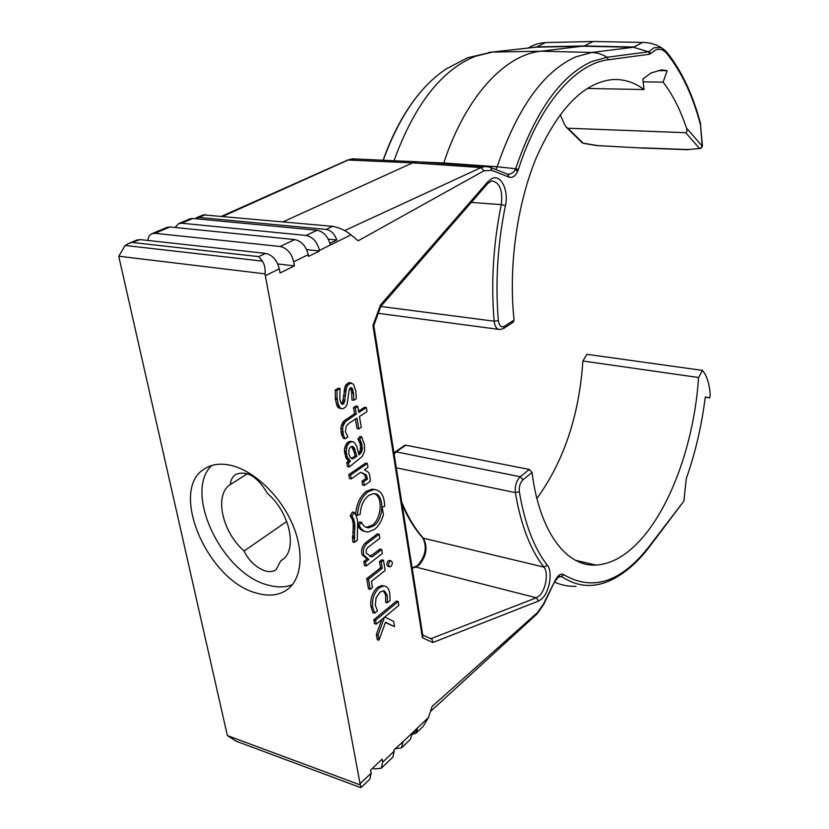 <?xml version="1.0" encoding="UTF-8"?>
<svg xmlns="http://www.w3.org/2000/svg" width="829" height="829" viewBox="0 0 829 829"><rect width="100%" height="100%" fill="white"/><g stroke="black" fill="none" stroke-linecap="round" stroke-linejoin="round"><path stroke-width="1.24" d="M230.265 484.592C230.763 479.867 232.607 476.468 235.778 474.385C247.094 470.292 257.622 476.623 267.352 493.348C289.984 512.488 297.901 550.145 282.047 560.021L280.73 560.891L276.098 569.606C267.985 576.062 250.886 565.979 244.12 551.016C222.079 531.938 213.923 494.747 230.265 484.592L247.405 473.711M244.12 551.016L286.761 521.493M280.73 560.891L283.29 559.036M536.912 498.509C563.938 461.028 579.253 415.194 582.86 360.998L586.963 354.304L702.443 370.397L698.557 377.516C694.319 443.204 669.625 511.814 635.802 544.808C622.838 557.534 609.522 564.29 595.844 565.057C566.456 566.901 539.461 531.99 532.052 472.457L529.337 469.452L520.27 476.758L396.21 451.867L405.796 445.183L529.337 469.452M119.096 257.871L227.364 735.582L360.294 784.939L264.99 273.86L118.796 256.213L119.096 257.871M560.166 114.568L564.124 123.625L566.062 126.941L567.948 128.236L685.707 132.702L699.375 148.339L701.137 147.749L702.464 146.194L700.66 148.401L688.163 149.531L700.526 148.443M503.576 328.502L513.213 322.222L514.073 320.035L504.426 326.305C501.213 327.776 499.193 325.88 498.364 320.605L494.157 321.196C494.851 326.636 496.809 329.424 500.032 329.569L503.576 328.502L504.426 326.305M587.212 88.434L644.029 89.553C634.061 82.05 623.221 78.765 611.522 79.677C583.201 83.169 558.228 108.92 536.612 156.95C516.985 203.893 508.312 266.907 514.073 320.035M532.052 472.457L522.985 479.804C520.104 482.727 518.871 486.696 519.317 491.701C524.736 523.752 534.083 548.27 547.347 565.264C552.943 571.668 549.575 592.061 541.783 598.89L538.508 601.066L432.873 642.506L422.417 637.77L372.957 325.517L373.806 325.476M372.957 325.517L380.438 305.031L380.729 306.502M685.707 132.702C687.086 132.205 687.334 130.64 686.453 128.008C680.402 109.822 672.63 94.537 663.117 82.144L667.148 70.703L661.635 69.864L650.858 73.025L642.858 79.076L644.029 89.553M428.489 717.479L402.987 741.779L401.547 747.831L410.251 739.489L411.858 734.712L417.381 729.416L416.034 733.199L423.153 726.391L428.489 717.479L432.127 706.412L537.575 612.444L543.461 604.082L555.523 579.74C558.135 575.088 560.787 573.347 563.482 574.507L563.606 574.59C592.818 591.802 621.522 582.176 649.739 545.7L683.863 501.11L686.298 478.582C695.396 452.655 701.728 425.443 705.292 396.956L709.759 397.91L710.204 394.262C709.323 383.361 706.733 375.402 702.443 370.397M402.987 741.779L394.044 749.799L394.272 751.084L382.677 762.152L381.288 768.224L374.604 768.918L372.584 768.193M361.434 787.239L369.817 779.219L371.185 773.115L370.625 770.058L382.138 759.115L382.677 762.152M147.852 240.451C148.215 237.032 149.562 234.783 151.914 233.705L154.94 233.301L280.129 246.493C286.979 248.068 291.507 253.156 293.715 261.777L294.44 265.871L280.057 272.979L279.3 268.845C277.041 260.14 272.472 254.99 265.591 253.384L140.028 239.591L137.003 239.985L128.039 243.767L140.028 239.591M151.914 233.705L166.93 227.384L169.945 226.97L294.741 239.581C301.569 241.104 306.046 246.13 308.201 254.669L308.502 256.399L319.528 250.969L306.606 249.612M181.624 223.219L178.598 223.643L189.862 218.887L192.877 218.462L181.624 223.219L306.077 235.457C312.875 236.959 317.331 241.933 319.434 250.399L319.528 250.969M344.615 230.617L481.038 167.593L483.97 170.805L358.19 240.783L351.019 234.866C345.734 230.524 339.589 227.685 332.616 226.338L203.25 214.866M686.453 128.008L702.215 146.173L700.474 124.806C692.806 95.729 681.645 72.04 666.972 53.73C663.449 49.533 659.573 48.32 655.376 50.092L649.822 54.186L648.589 51.781L607.056 57.253L591.543 61.647C560.694 75.698 535.42 111.293 515.721 168.463L518.187 170.059L517.752 171.271C515.348 176.204 512.446 178.152 509.047 177.126L491.742 170.359L483.97 170.805M350.315 441.297L352.667 441.681L350.284 442.158L348.387 443.878L347.185 445.898L346.17 451.049L347.196 457.048L350.418 461.193L348.273 460.592L346.004 457.96L344.398 450.686L344.709 447.805L346.605 443.515L349.403 441.463L352.087 441.65M348.667 460.831L346.75 462.592L347.444 466.613L349.216 466.996L362.169 456.541L364.573 451.318L364.428 444.582L361.61 436.8L359.745 439.266L361.745 443.764L362.304 449.546L361.465 452.178L358.978 454.924L356.729 446.199L354.48 442.707L352.667 441.681M358.688 453.214L360.118 450.883L360.574 447.069L359.983 443.411L357.983 438.924L359.848 436.458L361.61 436.8M340.833 428.406L341.434 425.287L343.527 421.422L354.532 413.723L353.506 407.609L356.004 406.023L357.776 406.345L358.791 412.459L366.366 407.588L367.029 411.588L359.465 416.479L361.268 427.318L358.802 428.945L356.978 418.085L349.351 423.018L346.273 426.013L345.392 431.567L347.9 436.966L345.216 438.728L343.455 435.287L341.683 434.935L340.833 428.406L342.615 428.759L343.455 435.287M345.216 438.728L343.444 438.375L341.683 434.935M355.434 419.091L357.03 428.603L358.802 428.945M366.366 407.588L364.594 407.267L358.574 411.132M341.351 403.785L342.802 401.246L345.33 385.703L347.993 383.081L351.496 382.977M340.304 408.2L338.056 403.878L337.061 398.127L336.999 390.397L340.056 388.532L338.263 388.21L335.206 390.086L335.382 399.267L336.957 405.609L338.512 407.868L342.864 408.811L345.569 407.101L347.133 404.21L349.237 389.329L350.615 387.63L352.149 388.386L350.17 387.848M340.937 408.562L338.512 407.868M349.434 382.677L353.537 384.231L355.848 391.07L356.273 398.708L353.745 400.303L351.962 399.992L351.641 391.837L350.366 388.076M387.35 602.766L387.278 595.326L384.532 591.036L383.174 590.828L379.951 592.186L376.097 597.864L375.278 605.108L377.464 610.89L374.677 613.18L372.967 612.693L370.895 606.413C370.169 598.652 372.366 592.3 377.496 587.346L381.837 585.523L383.547 585.979C386.801 586.072 388.874 588.383 389.765 592.922L390.076 600.528L387.35 602.766L385.64 602.3L385.568 594.859L383.34 590.818M381.837 585.523L384.128 585.989M389.392 566.725L388.273 566.435C386.407 565.326 386.418 563.44 388.314 560.777L389.817 560.549M360.791 472.271L351.195 478.924L350.532 475.058L367.351 463.442L367.993 467.276L364.408 469.763L368.459 472.302L369.651 474.789L370.387 481.203L364.387 485.452L363.744 481.639L361.993 481.255L365.755 478.623L365.309 476.333L364.283 474.364L360.76 472.292L366.035 474.737L364.283 474.364M361.993 481.255L362.636 485.069L364.387 485.452M367.351 463.442L365.599 463.079L348.771 474.675L349.434 478.54L351.195 478.924M377.423 533.835L365.288 543.005C361.983 546.29 360.926 550.207 362.128 554.746L367.092 558.995L363.776 561.554L364.47 565.575L366.2 566.02L382.356 553.492L381.692 549.503L379.962 549.078L370.262 556.311L371.983 556.746L366.615 553.627C365.703 551.326 366.159 549.212 367.993 547.275L379.817 538.27L379.143 534.259L377.423 533.835M369.558 556.29L370.262 556.311M350.232 515.638L352.439 511.99L354.201 512.405L351.973 516.094L350.232 515.638L352.304 519.462L353.247 524.291L352.771 541.959L354.511 542.394L357.32 540.301L357.713 521.151L356.294 515.97L354.201 512.405M375.537 620.279L398.2 601.512L396.5 601.046L373.827 619.791L374.501 623.667L376.2 624.154L375.537 620.279L373.827 619.791M376.356 634.423L377.257 639.677L378.957 640.175L378.055 634.921L376.356 634.423L381.827 619.481M398.2 601.512L398.822 605.336L384.791 617.014L393.661 621.387L394.542 626.662L385.402 622.538M355.672 514.778C356.304 504.405 359.838 496.592 366.273 491.359L372.138 489.131L375.122 489.556M366.138 527.358L372.003 525.431C381.62 518.954 383.216 496.384 374.211 493.701M357.921 524.073L359.765 521.876L361.506 522.291L359.112 525.14C361.185 529.741 364.19 532.021 368.149 531.969L374.356 529.524C378.521 526.228 381.547 521.306 383.423 514.747L382.169 507.11L384.656 506.281C384.366 495.618 380.77 490.032 373.889 489.514L368.014 491.752C361.568 497.017 358.035 504.861 357.423 515.286L360.159 514.384C360.646 506.032 363.475 499.742 368.646 495.493L373.392 493.69C384.459 492.405 384.677 518.498 373.744 525.845L368.781 527.804C365.589 527.845 363.164 526 361.506 522.291M365.061 531.493C362.086 531.068 359.703 529.213 357.931 525.907M381.765 559.824L379.506 561.585L380.552 567.824L366.729 578.704L368.501 588.932L370.221 589.398L372.511 587.564L371.444 581.316L385.174 570.435L383.485 560.259L381.765 559.824M667.148 70.703L658.381 70.61M663.117 82.144L643.169 81.822M701.137 147.749L701.862 147.572M700.474 124.806L702.464 146.194L700.66 148.401M650.744 53.636L649.045 51.512L653.977 47.75L661.241 47.605L665.272 50.465M649.822 54.186L608.341 59.771L607.056 57.253L602.932 54.994L597.491 53.149L591.916 52.445L633.429 47.284L648.589 51.781L633.429 47.274M507.234 174.017L508.519 174.214C511.483 173.986 513.711 172.463 515.223 169.655L515.628 168.743L497.151 166.774L495.866 169.541M507.058 173.945L508.042 174.349L509.047 177.126M419.837 161.956L416.707 161.769L412.614 162.857L283.207 221.778M194.991 218.659L198.867 217.436L326.149 229.426C331.113 230.358 334.647 233.882 336.761 239.975L329.901 243.343L330.274 245.073L351.019 234.866M328.253 239.135L336.761 239.975M178.598 223.643L175.126 227.488M192.877 218.462L317.02 230.265C323.123 231.446 327.414 235.809 329.901 243.343M277.767 263.954L294.44 265.871M128.039 243.767L125.158 245.457L118.796 256.213M125.158 245.457L262.368 261.114L258.731 256.627L265.591 253.384M262.368 261.114C264.648 264.565 265.518 268.814 264.99 273.86M230.555 465.266C253.063 470.24 279.052 494.312 291.725 522.488C304.481 550.653 302.212 578.621 287.362 589.543C279.166 595.388 269.073 596.621 257.083 593.232C207.323 581.326 167.79 488.633 205.343 468.364C212.286 464.167 220.69 463.142 230.555 465.266M360.294 784.939L361.382 787.301L359.517 787.167L236.224 741.219L227.364 735.582M381.288 768.224L392.853 757.146L394.272 751.084M401.547 747.831L395.195 748.701M416.034 733.199L412.282 734.297M537.575 612.444L537.088 613.885L430.458 711.479M555.285 580.207L555.264 581.015M563.482 574.507L561.554 576.456L559.129 576.362L555.565 580.518M558.062 577.15L561.679 576.538C577.792 587.315 594.673 588.3 612.32 579.492C625.657 572.735 638.061 561.813 649.542 546.705L649.739 545.7M683.863 501.11L649.542 546.705M709.759 397.91L705.251 397.226M698.557 377.516L582.86 360.998M404.625 445.391L405.796 445.183M430.085 638.371L431.018 638.641L536.353 597.782L538.508 601.066M432.873 642.506L432.023 639.252L431.018 638.641M422.417 637.77L422.79 635.387M211.706 465.515C182.94 492.395 222.327 574.217 268.192 585.108C277.176 587.626 285.238 587.492 292.368 584.694M355.558 158.981L348.47 159.893L223.105 216.224M489.784 167.137L485.183 166.432L481.038 167.593L412.614 162.857L347.807 160.007L221.954 216.12M531.265 47.709L488.54 52.465M536.757 46.911L532.456 47.574L535.897 47.191M394.003 160.733C414.417 104.723 441.536 69.905 475.359 56.279L492.281 52.092L540.933 51.211C504.923 54.641 465.401 96.869 443.784 162.992L497.151 166.774C517.431 107.78 543.679 71.128 575.886 56.828L591.916 52.445L540.933 51.211L584.207 45.968L633.936 47.004L642.548 42.424L593.191 41.481L584.207 45.968L536.84 46.901L545.575 42.559L547.378 42.517M420.282 161.987L443.784 162.992L443.567 163.582M595.17 41.512L593.191 41.481M597.118 145.572L642.268 148.049M582.331 142.899L566.912 127.78M349.216 466.996L348.522 462.965L346.75 462.592M350.418 461.193L348.522 462.965M356.874 456.447L352.646 458.851L350.107 457.245L348.947 454.012L348.885 450.188L349.973 447.546L351.361 446.51L352.822 446.406L354.024 447.515L356.874 456.447L355.113 456.085L351.289 458.416M360.594 453.432L358.833 453.069M359.703 451.815L361.465 452.178M362.304 449.546L360.542 449.194M359.745 439.266L357.983 438.924M350.128 461.535L348.356 461.162M348.273 460.592L350.035 460.965M348.263 459.152L346.501 458.789M347.196 445.888L345.424 445.536M348.387 443.878L346.605 443.515M349.693 442.499L347.921 442.147M351.175 441.816L349.403 441.463M355.91 452.385L354.138 452.023L355.113 456.085M354.138 452.023L351.62 446.416M355.081 455.909L356.853 456.282M352.822 446.406L352.263 446.292M353.973 458.416L352.211 458.054M357.776 406.345L355.278 407.941L356.304 414.054L345.31 421.764L343.216 425.629L342.615 428.759M343.776 424.22L341.994 423.878M344.937 422.189L343.154 421.847M345.31 421.764L343.527 421.422M347.517 419.702L345.734 419.37M356.304 414.054L354.532 413.723M355.278 407.941L353.506 407.609M343.185 434.562L341.413 434.209M351.216 382.977L348.014 384.791L346.221 384.49M352.149 388.386L353.558 393.392L351.776 393.081M353.558 393.392L353.745 400.303M352.988 390.013L351.206 389.703M352.843 389.568L351.061 389.267M348.014 384.791L346.408 387.982L344.584 401.568L343.175 404.096L341.268 403.702L339.828 399.443L340.056 388.532M338.056 403.878L336.263 403.557M337.175 399.588L335.382 399.267M337.061 398.127L335.268 397.806M336.999 390.397L335.206 390.086M343.683 403.723L341.9 403.402M344.066 403.122L342.284 402.801M344.584 401.568L342.802 401.246M383.547 585.979L379.205 587.813C374.086 592.766 371.889 599.129 372.615 606.89L374.677 613.18M390.024 561.212C388.127 563.886 388.117 565.772 389.982 566.881L390.894 566.497C392.791 563.824 392.801 561.938 390.936 560.839L390.024 561.212M366.035 474.737L367.496 478.996L365.755 478.623M366.553 475.442L364.801 475.069M350.532 475.058L348.771 474.675M363.744 481.639L367.496 478.996M379.143 534.259L367.019 543.441C363.724 546.726 362.667 550.643 363.869 555.181L368.822 559.44L365.506 562L363.776 561.554M381.692 549.503L372.335 556.725L370.615 556.29M365.506 562L366.2 566.02M350.377 515.866L352.159 516.301L354.646 522.332L354.511 542.394M354.138 537.658L352.398 537.233M354.646 522.332L352.895 521.907M353.765 519.058L352.014 518.633M378.957 640.175L385.506 622.247L394.542 626.662M376.2 624.154L384.521 617.232L378.055 634.921M359.112 525.14L357.941 524.861M355.734 514.892L357.423 515.286M383.485 560.259L381.226 562.031L382.262 568.269L368.459 579.16L366.729 578.704M368.459 579.16L370.221 589.398M382.262 568.269L380.552 567.824M381.226 562.031L379.506 561.585M380.438 305.031L487.908 181.675L491.545 178.732C500.695 173.541 509.016 190.173 505.41 205.665C497.535 244.555 495.193 282.876 498.364 320.605M371.185 773.115L360.128 783.654M265.415 275.663L279.3 268.845M293.715 261.777L308.201 254.669M319.434 250.399L330.274 245.073M608.341 59.771C575.399 63.481 538.912 104.972 518.291 169.769L518.187 170.059M666.972 53.73L666.858 52.227C681.718 70.9 692.982 94.869 700.671 124.163L700.598 123.894M644.527 42.476L642.548 42.424C649.252 42.455 655.49 44.186 661.241 47.605L666.454 51.74M518.291 169.769L515.721 168.463M515.223 169.655L517.752 171.271M508.799 177.023L507.752 174.214L506.82 173.852M508.042 174.349L490.695 167.499L491.742 170.359M416.904 161.759L488.986 166.878M326.149 229.426L332.616 226.338M205.54 214.607L198.867 217.436M306.077 235.457L317.02 230.265M280.129 246.493L294.741 239.581M258.731 256.627L132.992 242.555M411.837 734.701L411.723 733.458M543.461 604.082L543.544 604.766M555.109 580.559L555.192 581.253M555.523 579.74L543.596 604.652L537.119 613.854M563.606 574.59L561.679 576.538M522.985 479.804L520.27 476.758C516.405 480.644 514.768 485.929 515.358 492.623L396.283 467.805M394.096 453.981L396.21 451.867L395.05 452.074L404.635 445.391M519.317 491.701L515.358 492.623C520.902 525.099 530.425 549.938 543.938 567.119L423.36 538.187C414.914 528.695 407.681 516.622 401.682 501.98M414.697 567.16L418.8 565.388C426.51 556.342 428.023 547.275 423.36 538.187L422.262 537.306C414.5 528.508 407.775 517.586 402.086 504.529M547.347 565.264L543.938 567.119C548.757 572.59 545.865 590.103 539.161 595.927L536.353 597.782L415.816 567.057L412.158 568.207M554.715 582.207C561.647 585.253 568.756 586.611 576.051 586.279M360.574 787.55L236.224 741.219M169.945 226.97L154.94 233.301M383.247 160.246C399.101 116.744 420.085 86.309 446.189 68.942L467.535 57.771L491.908 52.103L535.948 47.191M633.429 47.284L583.689 46.237L536.311 47.17M641.843 147.852L687.811 149.521M596.559 145.396L583.181 143.179L567.948 128.236M487.908 181.675L487.794 183.447L491.835 180.867C499.794 182.515 502.944 190.442 501.265 204.649C493.265 244.089 490.903 282.938 494.157 321.196L380.749 306.461M505.41 205.665L501.265 204.649L471.297 202.4M380.77 306.44L487.566 183.706M361.879 451.235L360.118 450.883M362.366 448.779L360.605 448.416M362.335 447.422L360.574 447.069M362.024 444.924L360.252 444.572M361.745 443.764L359.983 443.411M361.33 442.448L359.558 442.095M360.916 441.453L359.154 441.101M348.926 462.644L347.154 462.271M349.092 462.499L347.32 462.116M349.206 462.395L347.434 462.012M349.444 462.167L347.672 461.794M349.61 462.012L347.838 461.629M348.74 459.743L346.978 459.38M347.776 458.333L346.004 457.96M347.196 457.048L345.424 456.675M346.408 454.116L344.636 453.753M346.201 452.375L344.429 452.012M346.17 451.049L344.398 450.686M346.491 448.168L344.709 447.805M349.164 442.966L347.392 442.613M350.284 442.158L348.512 441.795M355.154 449.826L353.392 449.463M354.802 448.935L353.04 448.582M354.024 447.515L352.252 447.163M353.641 447.018L351.879 446.665M353.144 446.593L351.911 446.344M352.646 458.851L351.734 458.665M343.216 425.629L341.434 425.287M344.481 422.852L342.698 422.51M342.895 433.329L341.113 432.976M342.667 431.66L340.885 431.318M349.786 383.392L347.993 383.081M350.522 383.091L348.729 382.791M351.392 382.977L349.6 382.666M353.423 392.148L351.641 391.837M352.563 388.998L350.781 388.687M351.641 387.868L350.491 387.671M339.6 407.453L337.817 407.132M339.102 406.697L337.31 406.376M338.74 405.941L336.957 405.609M342.481 404.251L341.952 404.158M343.175 404.096L341.393 403.775M344.843 400.179L343.061 399.858M345.341 395.93L343.558 395.609M345.828 391.423L344.035 391.112M346.025 390.034L344.232 389.723M346.408 387.982L344.626 387.671M345.33 385.703L347.113 386.013M372.615 606.89L370.895 606.413M387.278 595.326L385.568 594.859M384.532 591.036L383.941 590.88M367.06 476.706L365.309 476.333M367.019 543.441L365.288 543.005M363.869 555.181L362.128 554.746M354.17 538.591L352.429 538.166M354.19 536.477L352.449 536.042M354.594 532.591L352.853 532.156M354.999 528.56L353.258 528.135M355.081 526.747L353.33 526.332M354.999 524.716L353.247 524.291M354.056 519.876L352.304 519.462M353.423 518.343L351.672 517.918M380.863 306.15L373.786 325.517L422.925 636.257M196.349 217.789L203.457 214.784M595.844 565.057L575.564 560.321M422.728 635.024L432.023 639.252M412.127 567.969L417.515 565.596C425.505 556.404 427.287 547.192 422.842 537.969M393.941 452.997L395.05 452.074M347.807 160.007L352.657 158.847L416.697 161.769M431.598 80.465C411.609 99.211 395.443 125.801 383.102 160.235M592.828 41.512L545.575 42.559C539.347 42.87 533.565 44.704 528.208 48.051M508.519 174.214L507.607 174.09M688.132 149.717L642.309 148.049M597.346 145.614L642.164 148.049M596.88 145.593L583.17 143.303M498.602 329.372L378.242 313.31M350.346 441.297L352.118 441.65M351.797 458.686L352.584 458.851M341.849 404.117L342.584 404.251M389.226 560.404L390.936 560.839M367.04 527.379L368.781 527.804M372.138 489.131L373.889 489.514"/></g></svg>
